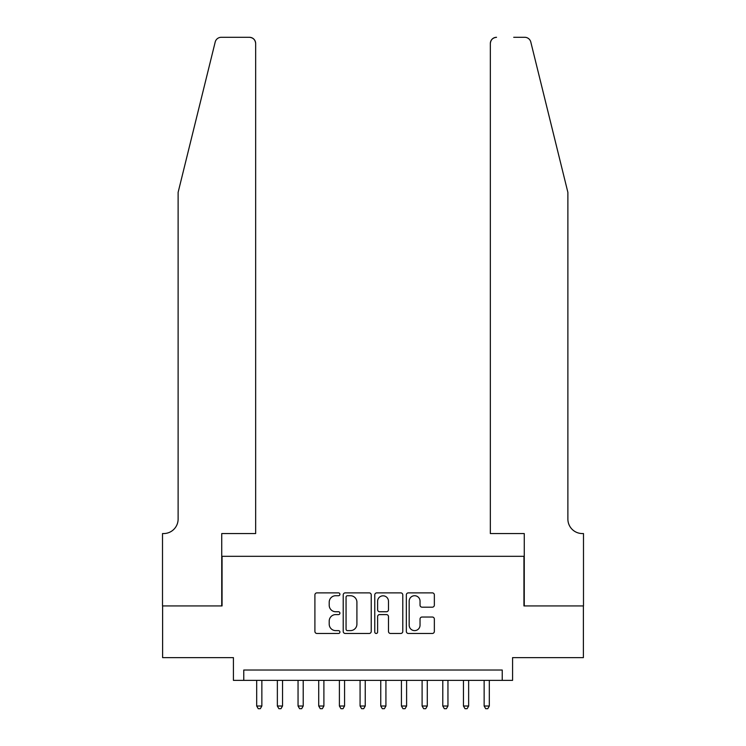 <?xml version="1.0" encoding="UTF-8"?>
<svg xmlns="http://www.w3.org/2000/svg" width="746" height="746" viewBox="0 0 746 746"><rect width="100%" height="100%" fill="white"/><g stroke="black" fill="none" stroke-linecap="round" stroke-linejoin="round"><path stroke-width="1.12" d="M339.915 594.292A1.417 1.417 0 0 0 338.498 592.874L316.929 592.874A2.033 2.033 0 0 0 314.905 594.907L314.905 631.433A2.033 2.033 0 0 0 316.929 633.466L338.498 633.466A1.417 1.417 0 0 0 339.915 632.048A1.417 1.417 0 0 0 338.498 630.622L335.709 630.622A6.49 6.49 0 0 1 329.21 624.132L329.21 621.082A6.49 6.49 0 0 1 335.709 614.592L338.498 614.592A1.417 1.417 0 0 0 339.915 613.165A1.417 1.417 0 0 0 338.498 611.748L335.709 611.748A6.49 6.49 0 0 1 329.21 605.258L329.21 602.208A6.49 6.49 0 0 1 335.709 595.718L338.498 595.718A1.417 1.417 0 0 0 339.915 594.292M432.316 607.179A2.033 2.033 0 0 0 434.349 605.155L434.349 594.907A2.033 2.033 0 0 0 432.316 592.874L408.37 592.874A2.033 2.033 0 0 0 406.337 594.907L406.337 631.433A2.033 2.033 0 0 0 408.37 633.466L432.316 633.466A2.033 2.033 0 0 0 434.349 631.433L434.349 619.059A2.033 2.033 0 0 0 432.316 617.026L422.068 617.026A2.033 2.033 0 0 0 420.035 619.059L420.035 625.195A5.427 5.427 0 0 1 414.608 630.622A5.427 5.427 0 0 1 409.181 625.195L409.181 601.145A5.427 5.427 0 0 1 414.608 595.718A5.427 5.427 0 0 1 420.035 601.145L420.035 605.155A2.033 2.033 0 0 0 422.068 607.179L432.316 607.179M502.235 680.371L512.577 680.371L512.577 657.627L583.391 657.627L583.391 605.929L523.944 605.929L523.944 556.311L222.056 556.311L222.056 605.929L162.609 605.929L162.609 657.627L233.423 657.627L233.423 680.371L502.235 680.371L502.235 670.029L243.765 670.029L243.765 680.371M371.228 594.907A2.033 2.033 0 0 0 369.195 592.874L345.249 592.874A2.033 2.033 0 0 0 343.216 594.907L343.216 631.433A2.033 2.033 0 0 0 345.249 633.466L369.195 633.466A2.033 2.033 0 0 0 371.228 631.433L371.228 594.907M376.805 592.874L400.751 592.874A2.033 2.033 0 0 1 402.784 594.907L402.784 631.433A2.033 2.033 0 0 1 400.751 633.466L390.503 633.466A2.033 2.033 0 0 1 388.48 631.433L388.48 616.616A2.033 2.033 0 0 0 386.447 614.592L379.649 614.592A2.033 2.033 0 0 0 377.616 616.616L377.616 632.048A1.417 1.417 0 0 1 376.198 633.466A1.417 1.417 0 0 1 374.772 632.048L374.772 594.907A2.033 2.033 0 0 1 376.805 592.874M347.477 595.718A1.417 1.417 0 0 0 346.06 597.136L346.06 629.204A1.417 1.417 0 0 0 347.477 630.622L350.424 630.622A6.49 6.49 0 0 0 356.914 624.132L356.914 602.208A6.49 6.49 0 0 0 350.424 595.718L347.477 595.718M388.48 601.248A5.427 5.427 0 0 0 383.043 595.821A5.427 5.427 0 0 0 377.616 601.248L377.616 609.715A2.033 2.033 0 0 0 379.649 611.748L386.447 611.748A2.033 2.033 0 0 0 388.48 609.715L388.48 601.248M256.689 680.371L256.689 706.014L261.855 706.014L261.855 680.371M261.855 706.014L260.307 708.7L258.237 708.7L256.689 706.014M215.202 42.018C216.778 38.615 216.778 38.615 215.202 42.018L178.117 192.384L178.117 519.085A14.472 14.472 0 0 1 163.644 533.558L162.507 533.558L162.507 605.929L221.739 605.929L221.739 533.558L255.654 533.558L255.654 43.501A6.201 6.201 0 0 0 249.453 37.3L221.226 37.3A6.201 6.201 0 0 0 215.202 42.018M232.286 37.3L249.453 37.3C253.192 37.692 255.263 39.762 255.654 43.501L255.654 533.558M178.117 519.085A14.472 14.472 0 0 1 163.644 533.558M556.516 146.272L530.798 42.018C529.222 38.615 529.222 38.615 530.798 42.018L567.883 192.384L567.883 519.085A14.472 14.472 0 0 0 582.356 533.558L583.493 533.558L583.493 605.929L524.261 605.929L524.261 533.558L490.346 533.558L490.346 43.501L490.346 533.558M513.714 37.3L524.774 37.3A6.201 6.201 0 0 1 530.798 42.018M496.547 37.3A6.201 6.201 0 0 0 490.346 43.501C490.737 39.762 492.808 37.692 496.547 37.3M567.883 519.085A14.472 14.472 0 0 0 582.356 533.558M277.363 680.371L277.363 706.014L282.538 706.014L282.538 680.371M282.538 706.014L280.981 708.7L278.92 708.7L277.363 706.014M298.046 680.371L298.046 706.014L303.212 706.014L303.212 680.371M303.212 706.014L301.664 708.7L299.594 708.7L298.046 706.014M318.719 680.371L318.719 706.014L323.895 706.014L323.895 680.371M323.895 706.014L322.337 708.7L320.276 708.7L318.719 706.014M339.402 680.371L339.402 706.014L344.568 706.014L344.568 680.371M344.568 706.014L343.02 708.7L340.95 708.7L339.402 706.014M360.076 680.371L360.076 706.014L365.242 706.014L365.242 680.371M365.242 706.014L363.694 708.7L361.624 708.7L360.076 706.014M380.758 680.371L380.758 706.014L385.924 706.014L385.924 680.371M385.924 706.014L384.376 708.7L382.306 708.7L380.758 706.014M401.432 680.371L401.432 706.014L406.598 706.014L406.598 680.371M406.598 706.014L405.05 708.7L402.98 708.7L401.432 706.014M422.105 680.371L422.105 706.014L427.281 706.014L427.281 680.371M427.281 706.014L425.724 708.7L423.663 708.7L422.105 706.014M442.788 680.371L442.788 706.014L447.954 706.014L447.954 680.371M447.954 706.014L446.406 708.7L444.336 708.7L442.788 706.014M463.462 680.371L463.462 706.014L468.637 706.014L468.637 680.371M468.637 706.014L467.08 708.7L465.019 708.7L463.462 706.014M484.145 680.371L484.145 706.014L489.311 706.014L489.311 680.371M489.311 706.014L487.763 708.7L485.693 708.7L484.145 706.014"/></g></svg>
